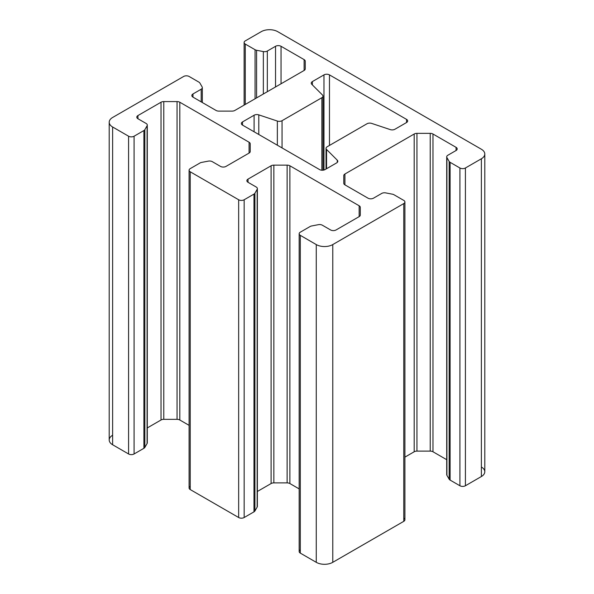 <?xml version="1.0" encoding="UTF-8"?>
<svg xmlns="http://www.w3.org/2000/svg" width="594" height="594" viewBox="0 0 594 594"><rect width="100%" height="100%" fill="white"/><g stroke="black" fill="none" stroke-linecap="round" stroke-linejoin="round"><path stroke-width="0.89" d="M258.798 134.496L258.798 114.872A3.891 2.25 0 0 0 254.098 115.229L254.098 131.786L254.098 115.229L242.515 121.918L242.515 125.096A3.891 2.25 180 0 1 242.515 121.918L254.098 115.229A3.891 2.25 180 0 1 258.798 114.872L258.798 134.496M277.353 145.211L277.353 121.057L258.798 114.872L277.353 121.057A3.891 2.25 0 0 0 282.053 120.693L321.859 97.713A3.891 2.25 0 0 0 322.475 95.003L311.761 84.289A3.891 2.25 180 0 1 312.385 81.578L323.968 74.889A3.891 2.25 180 0 1 329.47 74.889L406.526 119.372A3.891 2.25 180 0 1 406.526 122.55L394.936 129.24A3.891 2.25 180 0 1 390.236 129.596L371.688 123.411A3.891 2.25 0 0 0 366.988 123.767L327.183 146.755A3.891 2.25 0 0 0 326.559 149.465L337.273 160.18A3.891 2.25 180 0 1 336.657 162.89L325.067 169.58A3.891 2.25 180 0 1 319.565 169.58L242.515 125.096L319.565 169.58A3.891 2.25 0 0 0 325.067 169.58L336.657 162.89A3.891 2.25 0 0 0 337.793 161.301A3.891 2.25 0 0 0 337.273 160.18L337.273 162.422L337.273 160.18L326.559 149.465L326.559 168.718L326.559 149.465A3.891 2.25 180 0 1 326.039 148.344A3.891 2.25 180 0 1 327.183 146.755L366.988 123.767A3.891 2.25 180 0 1 371.688 123.411L390.236 129.596A3.891 2.25 0 0 0 394.936 129.24L406.526 122.55A3.891 2.25 0 0 0 407.662 120.961A3.891 2.25 0 0 0 406.526 119.372L406.526 122.55L406.526 119.372L329.47 74.889L329.47 145.426L329.47 74.889A3.891 2.25 0 0 0 323.968 74.889L323.968 170.025L323.968 74.889L312.385 81.578L312.385 84.912L312.385 81.578A3.891 2.25 0 0 0 311.241 83.167A3.891 2.25 0 0 0 311.761 84.289L322.475 95.003A3.891 2.25 180 0 1 322.995 96.124A3.891 2.25 180 0 1 321.859 97.713L321.859 170.218L321.859 97.713L282.053 120.693L282.053 147.921L282.053 120.693A3.891 2.25 180 0 1 277.353 121.057L277.353 145.211M177.057 419.334A3.891 2.25 180 0 1 179.811 419.995L179.811 102.235A3.891 2.25 0 0 0 177.057 101.581L177.057 419.334L163.773 419.334A3.891 2.25 0 0 0 161.019 419.995L147.29 427.925L161.019 419.995A3.891 2.25 180 0 1 163.773 419.334L177.057 419.334L177.057 101.581A3.891 2.25 180 0 1 179.811 102.235L179.811 419.995L189.085 425.349L179.811 419.995A3.891 2.25 0 0 0 177.057 419.334M202.123 86.917A3.891 2.25 180 0 1 202.324 87.63A3.891 2.25 180 0 1 201.188 89.219L192.983 93.956L192.983 97.134L216.06 110.454A3.891 2.25 0 0 0 218.807 111.115L232.098 111.115A3.891 2.25 0 0 0 234.845 110.454L304.113 70.463A3.891 2.25 0 0 0 305.257 68.874L305.257 61.204A3.891 2.25 0 0 0 304.113 59.615L281.036 46.287A3.891 2.25 0 0 0 275.534 46.287L267.33 51.032A3.891 2.25 180 0 1 263.35 51.574L256.593 50.275A3.891 2.25 180 0 1 255.071 49.725L245.263 44.067A3.891 2.25 180 0 1 244.127 42.478A3.891 2.25 180 0 1 245.263 40.889L261.226 31.675A11.672 6.742 180 0 1 277.74 31.675L481.37 149.243A11.672 6.742 180 0 1 484.793 154.009A11.672 6.742 180 0 1 481.37 158.776L465.414 167.991A3.891 2.25 180 0 1 459.912 167.991L450.104 162.325A3.891 2.25 180 0 1 449.161 161.449L446.911 157.551A3.891 2.25 180 0 1 446.71 156.838A3.891 2.25 180 0 1 447.854 155.249L456.058 150.512A3.891 2.25 0 0 0 457.194 148.923A3.891 2.25 0 0 0 456.058 147.334L432.981 134.014A3.891 2.25 0 0 0 430.227 133.353L416.943 133.353A3.891 2.25 0 0 0 414.189 134.014L344.921 174.005L344.921 184.853L367.998 198.173A3.891 2.25 0 0 0 373.5 198.173L381.704 193.436A3.891 2.25 180 0 1 385.692 192.894L392.441 194.193A3.891 2.25 180 0 1 393.963 194.735L403.772 200.401A3.891 2.25 180 0 1 404.915 201.99A3.891 2.25 180 0 1 403.772 203.579L332.774 244.572A11.672 6.742 180 0 1 316.26 244.572L300.304 235.35A3.891 2.25 180 0 1 299.161 233.761A3.891 2.25 180 0 1 300.304 232.18L310.113 226.514A3.891 2.25 180 0 1 311.627 225.972L318.384 224.673A3.891 2.25 180 0 1 322.364 225.215L330.576 229.952A3.891 2.25 0 0 0 336.078 229.952L359.155 216.632A3.891 2.25 0 0 0 360.291 215.043L360.291 207.365A3.891 2.25 0 0 0 359.155 205.776L289.887 165.785A3.891 2.25 0 0 0 287.132 165.132L273.849 165.132A3.891 2.25 0 0 0 271.094 165.785L248.017 179.113L248.017 182.291L256.222 187.028A3.891 2.25 180 0 1 257.365 188.617A3.891 2.25 180 0 1 257.165 189.323L254.915 193.228A3.891 2.25 180 0 1 253.972 194.104L244.164 199.762A3.891 2.25 180 0 1 238.662 199.762L190.228 171.8A3.891 2.25 180 0 1 189.085 170.211A3.891 2.25 180 0 1 190.228 168.629L200.037 162.964A3.891 2.25 180 0 1 201.559 162.422L208.308 161.123A3.891 2.25 180 0 1 212.296 161.665L220.5 166.402A3.891 2.25 0 0 0 226.002 166.402L249.079 153.081L249.079 142.233L179.811 102.235L249.079 142.233A3.891 2.25 180 0 1 250.215 143.815L250.215 151.492A3.891 2.25 180 0 1 249.079 153.081L226.002 166.402A3.891 2.25 180 0 1 220.5 166.402L212.296 161.665A3.891 2.25 0 0 0 208.308 161.123L201.559 162.422A3.891 2.25 0 0 0 200.037 162.964L190.228 168.629A3.891 2.25 0 0 0 190.228 171.8L238.662 199.762A3.891 2.25 0 0 0 244.164 199.762L253.972 194.104A3.891 2.25 0 0 0 254.915 193.228L257.165 189.323A3.891 2.25 0 0 0 256.222 187.028L248.017 182.291A3.891 2.25 180 0 1 248.017 179.113L271.094 165.785A3.891 2.25 180 0 1 273.849 165.132L287.132 165.132A3.891 2.25 180 0 1 289.887 165.785L359.155 205.776A3.891 2.25 180 0 1 360.291 207.365L360.291 215.043A3.891 2.25 180 0 1 359.155 216.632L336.078 229.952A3.891 2.25 180 0 1 330.576 229.952L322.364 225.215A3.891 2.25 0 0 0 318.384 224.673L311.627 225.972A3.891 2.25 0 0 0 310.113 226.514L300.304 232.18A3.891 2.25 0 0 0 300.304 235.35L316.26 244.572A11.672 6.742 0 0 0 332.774 244.572L403.772 203.579A3.891 2.25 0 0 0 403.772 200.401L393.963 194.735A3.891 2.25 0 0 0 392.441 194.193L385.692 192.894A3.891 2.25 0 0 0 381.704 193.436L373.5 198.173A3.891 2.25 180 0 1 367.998 198.173L344.921 184.853A3.891 2.25 180 0 1 343.785 183.264L343.785 175.594A3.891 2.25 180 0 1 344.921 174.005L414.189 134.014A3.891 2.25 180 0 1 416.943 133.353L430.227 133.353A3.891 2.25 180 0 1 432.981 134.014L456.058 147.334A3.891 2.25 180 0 1 456.058 150.512L447.854 155.249A3.891 2.25 0 0 0 446.911 157.551L449.161 161.449A3.891 2.25 0 0 0 450.104 162.325L459.912 167.991A3.891 2.25 0 0 0 465.414 167.991L481.37 158.776A11.672 6.742 0 0 0 481.37 149.243L277.74 31.675A11.672 6.742 0 0 0 261.226 31.675L245.263 40.889A3.891 2.25 0 0 0 245.263 44.067L255.071 49.725A3.891 2.25 0 0 0 256.593 50.275L263.35 51.574A3.891 2.25 0 0 0 267.33 51.032L275.534 46.287A3.891 2.25 180 0 1 281.036 46.287L304.113 59.615A3.891 2.25 180 0 1 305.257 61.204L305.257 68.874A3.891 2.25 180 0 1 304.113 70.463L234.845 110.454A3.891 2.25 180 0 1 232.098 111.115L218.807 111.115A3.891 2.25 180 0 1 216.06 110.454L192.983 97.134A3.891 2.25 180 0 1 192.983 93.956L201.188 89.219A3.891 2.25 0 0 0 202.123 86.917L199.874 83.019A3.891 2.25 0 0 0 198.938 82.143L189.13 76.478A3.891 2.25 0 0 0 183.628 76.478L112.63 117.471A11.672 6.742 0 0 0 112.63 126.997L128.586 136.212A3.891 2.25 0 0 0 134.088 136.212L143.897 130.554A3.891 2.25 0 0 0 144.839 129.678L147.089 125.772A3.891 2.25 0 0 0 146.146 123.478L137.942 118.741A3.891 2.25 180 0 1 137.942 115.563L161.019 102.235A3.891 2.25 180 0 1 163.773 101.581L177.057 101.581L163.773 101.581L163.773 419.334L163.773 101.581A3.891 2.25 0 0 0 161.019 102.235L161.019 419.995L161.019 102.235L137.942 115.563L137.942 118.741L137.942 115.563A3.891 2.25 0 0 0 136.806 117.152A3.891 2.25 0 0 0 137.942 118.741L146.146 123.478A3.891 2.25 180 0 1 147.29 125.067A3.891 2.25 180 0 1 147.089 125.772L147.089 443.532L144.839 447.431A3.891 2.25 180 0 1 143.897 448.307L134.088 453.972A3.891 2.25 180 0 1 128.586 453.972L112.63 444.758A11.672 6.742 180 0 1 112.63 435.224M147.089 442.114A3.891 2.25 180 0 1 147.089 443.532A3.891 2.25 0 0 0 147.29 442.82L147.29 125.067M481.37 467.003A11.672 6.742 180 0 1 481.37 476.529L465.414 485.751A3.891 2.25 180 0 1 459.912 485.751L450.104 480.086A3.891 2.25 180 0 1 449.161 479.209L446.911 475.311A3.891 2.25 180 0 1 446.911 473.886M446.71 459.697L432.981 451.767A3.891 2.25 0 0 0 430.227 451.113L416.943 451.113A3.891 2.25 0 0 0 414.189 451.767L404.915 457.128L414.189 451.767A3.891 2.25 180 0 1 416.943 451.113L430.227 451.113A3.891 2.25 180 0 1 432.981 451.767L446.71 459.697M403.772 518.161A3.891 2.25 180 0 1 403.772 521.339L332.774 562.325A11.672 6.742 180 0 1 316.26 562.325L300.304 553.111A3.891 2.25 180 0 1 300.304 549.933M299.161 488.899L289.887 483.546A3.891 2.25 0 0 0 287.132 482.885L273.849 482.885A3.891 2.25 0 0 0 271.094 483.546L257.365 491.476L271.094 483.546A3.891 2.25 180 0 1 273.849 482.885L287.132 482.885A3.891 2.25 180 0 1 289.887 483.546L299.161 488.899M257.165 505.665A3.891 2.25 180 0 1 257.165 507.083L254.915 510.981A3.891 2.25 180 0 1 253.972 511.857L244.164 517.523A3.891 2.25 180 0 1 238.662 517.523L190.228 489.56A3.891 2.25 180 0 1 190.228 486.382M242.515 125.096L242.515 121.918A3.891 2.25 0 0 0 241.372 123.507A3.891 2.25 0 0 0 242.515 125.096M147.089 443.532L147.089 125.772L144.839 129.678L144.839 447.431L144.839 129.678A3.891 2.25 180 0 1 143.897 130.554L143.897 448.307A3.891 2.25 0 0 0 144.839 447.431M134.088 453.972L143.897 448.307L143.897 130.554L134.088 136.212L134.088 453.972L134.088 136.212A3.891 2.25 180 0 1 128.586 136.212L128.586 453.972A3.891 2.25 0 0 0 134.088 453.972M109.207 122.23L109.207 439.991A11.672 6.742 0 0 0 112.63 444.758L128.586 453.972L128.586 136.212L112.63 126.997L112.63 444.758L112.63 126.997A11.672 6.742 180 0 1 109.207 122.23A11.672 6.742 180 0 1 112.63 117.471L183.628 76.478A3.891 2.25 180 0 1 189.13 76.478L198.938 82.143A3.891 2.25 180 0 1 199.874 83.019M201.188 89.219L201.188 101.871L201.188 89.219M192.983 97.134L192.983 93.956A3.891 2.25 0 0 0 191.84 95.545A3.891 2.25 0 0 0 192.983 97.134M304.113 59.615L304.113 70.463L304.113 59.615M281.036 46.287L281.036 83.784L281.036 46.287M275.534 46.287L275.534 86.962L275.534 46.287M267.33 51.032L267.33 91.699L267.33 51.032M263.35 51.574L263.35 94.001L263.35 51.574M256.593 50.275L256.593 97.899L256.593 50.275M255.071 49.725L255.071 98.775L255.071 49.725M245.263 44.067L245.263 104.44L245.263 44.067M449.161 479.209L449.161 161.449L449.161 479.209A3.891 2.25 0 0 0 450.104 480.086L450.104 162.325L450.104 480.086L459.912 485.751L459.912 167.991L459.912 485.751A3.891 2.25 0 0 0 465.414 485.751L465.414 167.991L465.414 485.751L481.37 476.529L481.37 158.776L481.37 476.529A11.672 6.742 0 0 0 484.793 471.77L484.793 154.009M446.911 157.551L446.911 475.311L446.911 157.551M446.71 156.838L446.71 474.599A3.891 2.25 0 0 0 446.911 475.311M456.058 147.334L456.058 150.512L456.058 147.334M432.981 134.014L432.981 451.767L432.981 134.014M430.227 133.353L430.227 451.113L430.227 133.353M416.943 133.353L416.943 451.113L416.943 133.353M414.189 134.014L414.189 451.767L414.189 134.014M344.921 184.853L344.921 174.005A3.891 2.25 0 0 0 343.785 175.594L343.785 183.264A3.891 2.25 0 0 0 344.921 184.853M299.161 233.761L299.161 551.522A3.891 2.25 0 0 0 300.304 553.111L300.304 235.35L300.304 553.111L316.26 562.325L316.26 244.572L316.26 562.325A11.672 6.742 0 0 0 332.774 562.325L332.774 244.572L332.774 562.325L403.772 521.339L403.772 203.579L403.772 521.339A3.891 2.25 0 0 0 404.915 519.75L404.915 201.99M359.155 205.776L359.155 216.632L359.155 205.776M289.887 165.785L289.887 483.546L289.887 165.785M287.132 165.132L287.132 482.885L287.132 165.132M273.849 165.132L273.849 482.885L273.849 165.132M271.094 165.785L271.094 483.546L271.094 165.785M248.017 182.291L248.017 179.113A3.891 2.25 0 0 0 246.874 180.702A3.891 2.25 0 0 0 248.017 182.291M257.165 507.083L257.165 189.323L257.165 507.083A3.891 2.25 0 0 0 257.365 506.37L257.365 188.617M254.915 193.228L254.915 510.981L254.915 193.228M189.085 170.211L189.085 487.971A3.891 2.25 0 0 0 190.228 489.56L190.228 171.8L190.228 489.56L238.662 517.523L238.662 199.762L238.662 517.523A3.891 2.25 0 0 0 244.164 517.523L244.164 199.762L244.164 517.523L253.972 511.857L253.972 194.104L253.972 511.857A3.891 2.25 0 0 0 254.915 510.981M249.079 153.081A3.891 2.25 0 0 0 250.215 151.492L250.215 143.815A3.891 2.25 0 0 0 249.079 142.233L249.079 153.081M202.324 102.524L202.324 87.63M244.127 105.101L244.127 42.478M326.039 169.015L326.039 148.344M322.995 170.203L322.995 96.124"/></g></svg>
